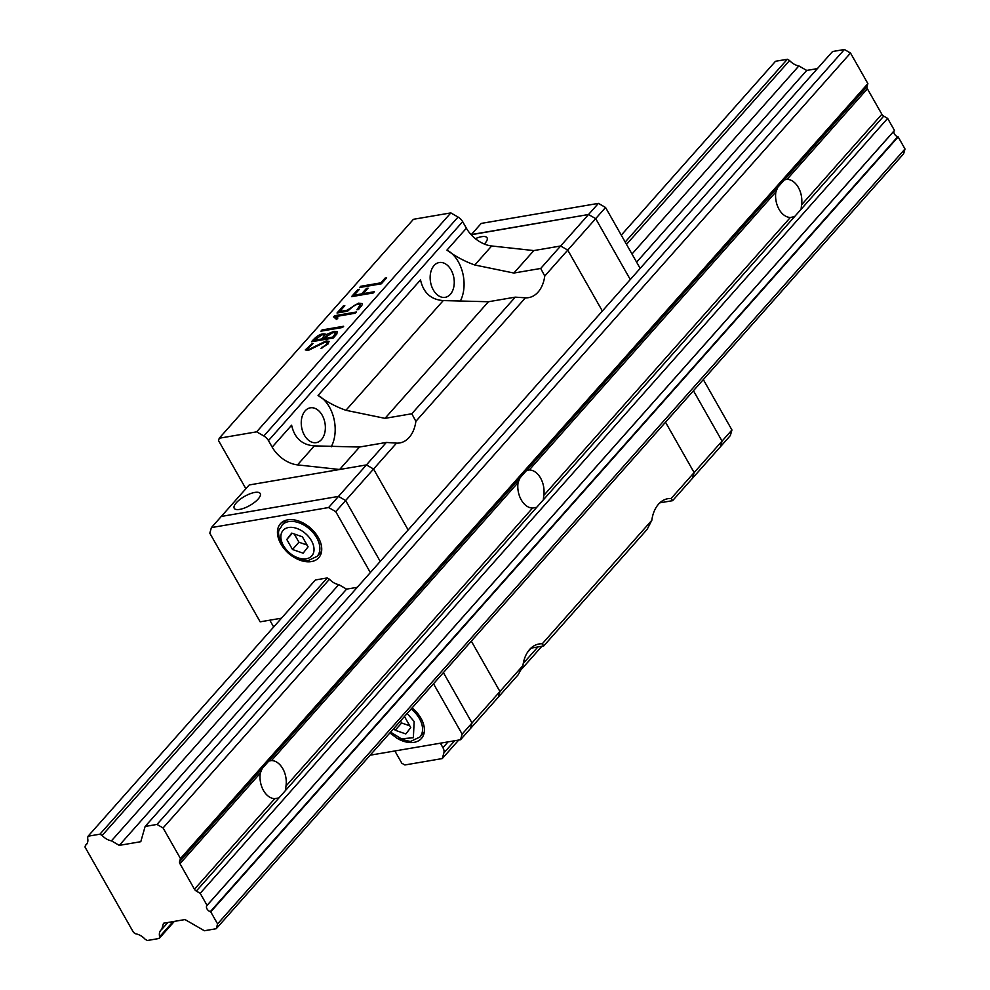 <?xml version="1.0" encoding="UTF-8"?>
<svg xmlns="http://www.w3.org/2000/svg" width="990" height="990" viewBox="0 0 990 990"><rect width="100%" height="100%" fill="white"/><g stroke="black" fill="none" stroke-linecap="round" stroke-linejoin="round"><path stroke-width="1.49" d="M260.296 773.165A19.218 12.907 80.3 0 0 263.476 790.503A19.218 12.907 80.3 0 0 274.787 798.67L278.97 797.89L285.504 790.503L285.986 786.048A19.218 12.907 80.3 0 0 271.495 760.543L268.785 761.075L262.239 768.45L260.296 773.165L179.97 863.713A3.415 2.228 41.6 0 1 179.586 861.622L180.465 858.553L163.078 827.962L156.977 824.435L145.122 826.464L140.79 841.698L119.27 845.373L111.449 840.844A12.387 8.081 41.6 0 1 102.156 835.473L99.928 834.186L88.073 836.216L87.578 837.973A12.387 8.081 41.6 0 1 86.452 844.445A12.387 8.081 41.6 0 1 85.499 845.287L84.992 847.044L133.576 932.555L135.803 933.842A12.387 8.081 41.6 0 1 145.097 939.213L147.324 940.5L159.167 938.471L159.662 936.726A12.387 8.081 41.6 0 1 160.801 930.254A12.387 8.081 41.6 0 1 161.754 929.4L163.511 923.237L185.019 919.562L204.373 930.749L216.216 928.719L217.59 923.905L210.734 911.852A4.269 2.784 -138.4 0 0 210.288 911.679A4.269 2.784 41.6 0 1 206.873 905.652A4.269 2.784 -138.4 0 0 207.059 905.367L200.203 893.314L196.305 891.062A3.415 2.228 41.6 0 1 194.461 889.218L179.97 863.713M532.571 508.068L536.741 507.288L543.287 499.913L543.77 495.446A19.218 12.907 80.3 0 0 529.279 469.941L526.569 470.473L520.022 477.848L518.079 482.563A19.218 12.907 80.3 0 0 521.26 499.9A19.218 12.907 80.3 0 0 532.571 508.068L285.986 786.048M790.354 217.466L794.524 216.686L801.071 209.311L801.554 204.843A19.218 12.907 80.3 0 0 787.062 179.338L784.352 179.871L777.806 187.246L775.863 191.961A19.218 12.907 80.3 0 0 779.043 209.298A19.218 12.907 80.3 0 0 790.354 217.466L543.77 495.446M216.216 928.719L903.635 153.784L905.009 148.97L898.153 136.917A4.269 2.784 -138.4 0 0 897.72 136.744A4.269 2.784 41.6 0 1 894.292 130.717A4.269 2.784 -138.4 0 0 894.477 130.433L887.634 118.379L883.736 116.127A3.415 2.228 41.6 0 1 881.88 114.283L867.389 88.778A3.415 2.228 41.6 0 1 867.005 86.687L867.884 83.618L180.465 858.553M887.634 118.379L200.203 893.314M894.477 130.433L207.059 905.367M898.153 136.917L210.734 911.852M905.009 148.97L217.59 923.905M167.879 922.494L161.754 929.4M173.077 921.603L159.662 936.726M174.327 921.393L159.167 938.471M87.182 843.393L85.499 845.287M817.394 68.607L806.702 70.439L798.868 65.922A12.387 8.081 41.6 0 1 789.574 60.539L787.347 59.252L775.504 61.281L621.275 235.15M99.928 834.186L327.232 577.95L315.389 579.967L88.073 836.216M787.347 59.252L625.197 242.055M789.574 60.539L626.509 244.369M327.232 577.95L329.46 579.237L102.156 835.473M798.868 65.922L631.991 254.034M329.46 579.237A12.387 8.081 41.6 0 0 338.753 584.607L111.449 840.844M806.702 70.439L636.62 262.164M338.753 584.607L346.587 589.124L119.27 845.373M867.884 83.618L850.509 53.027L844.396 49.5L832.553 51.53L145.122 826.464M844.396 49.5L156.977 824.435M850.509 53.027L163.078 827.962M471.327 641.136L499.938 691.503L498.341 697.121L499.938 691.503L472.007 722.985L443.396 672.618L472.007 722.985L470.411 728.603L518.265 674.648L522.918 665.589L499.938 691.503L471.327 641.136M268.463 440.587L272.176 447.121A25.616 16.706 -138.4 0 0 297.495 464.892L339.62 469.495L366.424 464.916L338.493 496.398L345.634 500.519L380.234 561.429L345.634 500.519L373.552 469.037L408.152 529.947L373.552 469.037L366.424 464.916L373.552 469.037L396.545 443.124A32.026 21.52 80.3 0 0 399.762 442.938A32.026 21.52 80.3 0 0 415.874 421.332L525.43 297.817A32.026 21.52 80.3 0 0 528.648 297.631A32.026 21.52 80.3 0 0 544.76 276.024L567.753 250.111L602.353 311.021L567.753 250.111L560.625 245.99L567.753 250.111L595.683 218.629L630.284 279.539L595.683 218.629L588.543 214.508L540.701 268.463L513.884 273.042L533.808 250.581L560.625 245.99L533.808 250.581L491.683 245.978A25.616 16.706 -138.4 0 1 466.377 228.207L462.664 221.661A8.539 5.569 -138.4 0 0 458.048 217.058L263.847 435.984A8.539 5.569 41.6 0 1 268.463 440.587L462.664 221.661M263.847 435.984L256.645 431.826L219.236 438.224L218.542 440.612L245.879 488.726M448.074 741.869L442.926 747.673A8.539 5.569 41.6 0 1 443.891 752.907L442.27 758.575L404.861 764.973L401.816 763.216L394.861 750.965M442.926 747.673L440.364 743.181M659.81 502.846L672.606 500.668L720.46 446.713L722.057 441.107L693.446 390.728L722.057 441.107L694.126 472.589L665.515 422.21L694.126 472.589L692.53 478.195L694.126 472.589L671.146 498.502A32.026 21.52 80.3 0 0 667.928 498.688A32.026 21.52 80.3 0 0 651.816 520.294L542.26 643.797A32.026 21.52 80.3 0 0 539.043 643.983A32.026 21.52 80.3 0 0 522.918 665.589M219.236 438.224L413.436 219.297L450.846 212.899L458.048 217.058M450.846 212.899L256.645 431.826M357.823 289.563L351.524 296.666L373.292 292.941L374.381 291.716L363.169 293.634L368.032 288.152L366.461 288.424L361.598 293.906L354.185 295.169L359.395 289.29L357.823 289.563L358.343 290.478M334.571 315.723L333.581 316.85L336.6 319.485L337.912 318L336.266 316.478L355.237 313.224L356.338 311.999L334.571 315.723L336.427 319.337M326.44 334.509C322.295 332.591 317.32 334.991 311.528 341.748L333.246 338.036L336.885 333.927L337.083 331.638L334.001 331.328L326.44 334.509L326.799 335.127M312.011 344.681L313.088 343.468L311.937 343.839L305.279 349.928L308.472 350.336L325.314 342.045L327.319 342.404L326.539 344.334L320.995 348.319L327.9 344.112L329.076 341.389L326.106 340.931L309.375 349.21L307.185 348.95L312.011 344.681M322.035 329.942L320.946 331.167L342.577 327.48L343.654 326.255L322.035 329.942L322.579 330.895M347.106 310.241L339.694 311.516L344.829 305.712L343.258 305.984L337.021 313.001L347.589 311.194L354.111 305.452L357.44 304.326L360.311 304.772L356.945 309.759L358.516 309.499L362.154 304.883L362.192 303.608L358.479 303.15L347.106 310.241L347.626 311.157M385.073 278.103L380.878 282.831L360.731 286.283L359.642 287.508L381.36 283.796L386.644 277.831L385.073 278.103L385.593 279.031M442.27 758.575L458.704 740.05M520.196 670.725L541.889 646.272M339.62 469.495L359.543 447.035L386.348 442.443L366.424 464.916L249.208 484.964L221.29 516.446L338.493 496.398L221.29 516.446L211.402 527.583L209.806 533.189L260.16 621.831L281.482 618.193M272.176 447.121L291.617 425.205C294.476 438.038 302.049 444.931 314.362 445.884L359.543 447.035M513.884 273.042L474.816 264.998C464.854 261.471 455.561 256.521 446.936 250.111L466.377 228.207M354.717 296.121L354.185 295.169M362.13 294.847L361.598 293.906M366.981 289.34L366.461 288.424M363.714 294.587L363.169 293.634M337.442 318.532L336.266 316.478M322.394 347.837L322.01 347.168M340.226 312.456L339.694 311.516M343.778 306.9L343.258 305.984M360.731 286.283L361.263 287.224M381.397 283.759L380.878 282.831M542.26 643.797L543.708 645.963L530.925 648.153M651.816 520.294L647.151 529.353L543.708 645.963M671.146 498.502L672.606 500.668M544.76 276.024L540.701 268.463M525.43 297.817L515.245 297.149L488.441 301.74L443.248 300.576C430.972 299.673 423.398 292.78 420.515 279.91L318.05 395.418C326.626 401.792 335.919 406.754 345.931 410.293L384.999 418.349L411.803 413.758L515.245 297.149M460.115 301.505A32.026 21.52 80.3 0 0 446.936 250.111M415.874 421.332L411.803 413.758M396.545 443.124L386.348 442.443M331.229 446.799A32.026 21.52 80.3 0 0 318.05 395.418M321.465 439.597A17.647 11.855 80.3 0 0 323.916 419.042A17.647 11.855 80.3 0 0 310.328 407.831A17.647 11.855 80.3 0 0 301.616 427.235A17.647 11.855 80.3 0 0 316.28 442.629A17.647 11.855 80.3 0 0 321.465 439.597M450.363 294.302A17.647 11.855 80.3 0 0 452.801 273.735A17.647 11.855 80.3 0 0 439.226 262.536A17.647 11.855 80.3 0 0 430.514 281.927A17.647 11.855 80.3 0 0 445.178 297.334A17.647 11.855 80.3 0 0 450.363 294.302M488.441 301.74L384.999 418.349M333.308 337.961L332.813 337.07L323.235 338.704L323.767 339.657M323.235 338.704L332.9 332.553L335.66 332.986L332.813 337.07M322.295 339.904L321.75 338.964L314.189 340.251L314.733 341.204M314.189 340.251L322.233 334.731L324.571 335.164L321.75 338.964M236.313 502.784A14.949 5.247 -29.6 0 0 234.234 508.291A14.949 5.247 -29.6 0 0 249.814 505.482A14.949 5.247 -29.6 0 0 260.221 493.527A14.949 5.247 -29.6 0 0 249.901 493.837A14.949 5.247 -29.6 0 0 236.313 502.784M484.32 244.035A14.949 5.247 -29.6 0 0 484.989 243.317A14.949 5.247 -29.6 0 0 487.068 237.798A14.949 5.247 -29.6 0 0 475.373 238.664M471.178 234.741L588.543 214.508L595.683 218.629L605.558 207.492L640.159 268.401M462.132 734.122L472.007 722.985L470.411 728.603L460.523 739.74L462.132 734.122L433.509 683.756M328.618 507.536L338.493 496.398L345.634 500.519L335.746 511.657L328.618 507.536L211.402 527.583M370.136 755.197L460.523 739.74M269.8 620.186L273.673 627.004M370.347 572.567L335.746 511.657M346.587 589.124L357.279 587.305M283.994 548.485A25.616 16.706 41.6 0 1 280.418 523.722A25.616 16.706 41.6 0 1 318.297 537.521A25.616 16.706 41.6 0 1 318.755 557.729A25.616 16.706 41.6 0 1 293.745 557.135M412.088 707.899A25.616 16.706 41.6 0 1 420.973 718.282A25.616 16.706 41.6 0 1 421.443 738.478A25.616 16.706 41.6 0 1 396.433 737.896M284.476 520.827A25.616 16.706 -138.4 0 0 284.031 522.869M319.164 554.041A25.616 16.706 -138.4 0 0 321.144 553.361M421.851 734.79A25.616 16.706 -138.4 0 0 423.831 734.11M407.162 713.456L414.154 721.5L413.362 737.711L401.371 738.837L390.592 732.13M291.741 533.115L286.791 539.463L292.496 549.5L303.138 553.175L308.088 546.827L302.383 536.79L291.741 533.115M394.045 728.244L395.183 730.249L405.826 733.937L410.763 727.588L405.071 717.552L403.895 717.144M292.496 549.5L298.943 542.223L294.253 533.981M292.273 533.288L286.791 539.463M307.073 545.044L298.943 542.223M409.749 725.794L401.631 722.985L395.183 730.249M401.631 722.985L400.492 720.98M598.43 203.371L481.214 223.418L471.339 234.556L588.543 214.508L598.43 203.371L605.558 207.492M720.46 446.713L722.057 441.107L731.944 429.969L730.335 435.575L720.46 446.713M703.321 379.591L731.944 429.969M274.787 798.67L194.461 889.218M536.741 507.288L285.504 790.503M520.022 477.848L268.785 761.075M518.079 482.563L271.495 760.543M794.524 216.686L543.287 499.913M777.806 187.246L526.569 470.473M775.863 191.961L529.279 469.941M867.005 86.687L784.352 179.871M867.389 88.778L787.062 179.338M881.88 114.283L801.554 204.843M883.736 116.127L801.071 209.311M278.97 797.89L196.305 891.062M894.292 130.717L206.873 905.652M897.72 136.744L210.288 911.679M262.239 768.45L179.586 861.622M297.495 464.892L314.362 445.884M474.816 264.998L491.683 245.978M334.657 332.479L334.001 331.328M326.725 342.02L326.106 340.931M359.085 304.215L358.479 303.15M443.891 752.907L454.682 740.743M523.277 663.411L537.867 646.965M531.259 648.091L527.447 652.385M443.248 300.576L345.931 410.293M286.444 520.146L282.014 525.133A23.488 15.32 41.6 0 1 309.746 529.266A23.488 15.32 41.6 0 1 317.159 556.306L321.589 551.306M411.159 708.951A23.488 15.32 41.6 0 1 419.847 737.067L424.277 732.068M283.412 545.539A19.218 12.536 41.6 0 1 296.752 528.4A19.218 12.536 41.6 0 1 312.147 555.489A19.218 12.536 41.6 0 1 283.412 545.539M307.185 348.95L308.014 350.411M327.331 342.416L328.136 343.839M360.311 304.772L361.239 306.417M335.66 332.986L336.464 334.41M324.571 335.164L325.277 336.402M282.014 525.133C280.158 530.454 275.331 528.276 281.841 545.23C286.06 552.247 291.926 557.073 299.463 559.697L307.803 560.748L317.159 556.306M389.911 732.909L396.953 738.193L410.38 741.522L419.847 737.067"/></g></svg>
